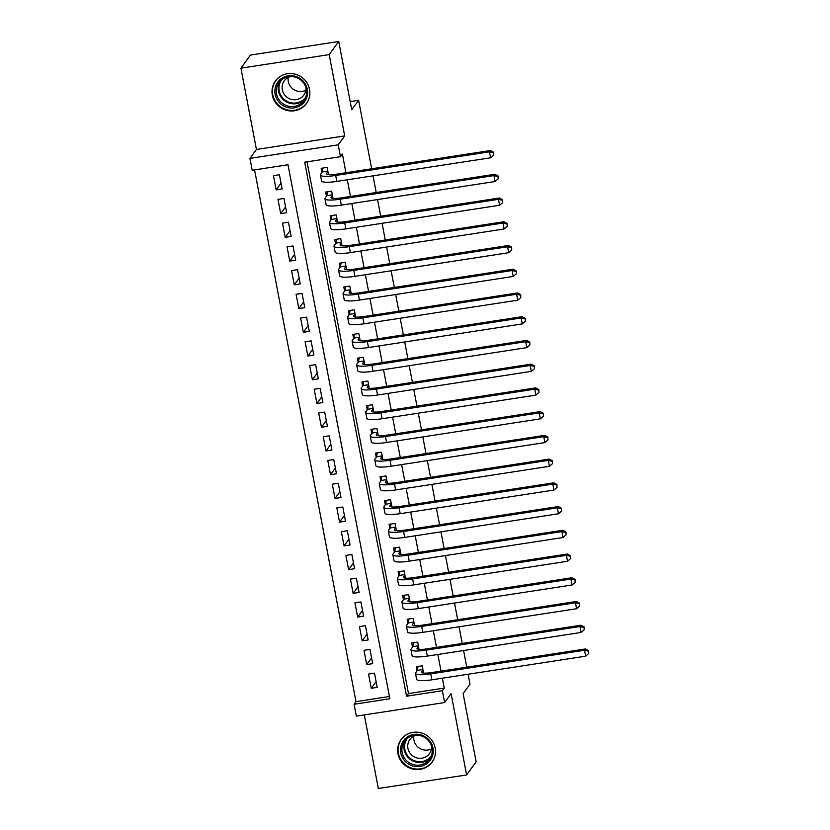 <?xml version="1.0" encoding="UTF-8"?>
<svg xmlns="http://www.w3.org/2000/svg" width="830" height="830" viewBox="0 0 830 830"><rect width="100%" height="100%" fill="white"/><g stroke="black" fill="none" stroke-linecap="round" stroke-linejoin="round"><path stroke-width="1.25" d="M272.333 95.108A19.173 18.499 -144 0 0 286.962 110.421A19.173 18.499 -144 0 0 306.457 103.522A19.173 18.499 -144 0 0 309.549 89.391A19.173 18.499 -144 0 0 294.93 74.088A19.173 18.499 -144 0 0 275.436 80.977A19.173 18.499 -144 0 0 272.333 95.108M397.975 753.723A19.173 18.499 -144 0 0 412.593 769.037A19.173 18.499 -144 0 0 432.088 762.137A19.173 18.499 -144 0 0 435.19 748.006A19.173 18.499 -144 0 0 420.571 732.703A19.173 18.499 -144 0 0 401.077 739.592A19.173 18.499 -144 0 0 397.975 753.723M252.206 170.254L249.944 158.385L338.215 144.825L340.487 156.694L304.693 162.182L406.565 696.204L442.349 690.705L444.61 702.564L356.34 716.134L354.078 704.265L389.861 698.767L288 164.755L252.206 170.254M256.429 149.462L344.699 135.902L329.199 54.614L338.733 41.5L250.453 55.06L240.918 68.174L256.429 149.462L249.944 158.385M364.287 714.91L378.324 788.5L466.605 774.94L451.095 693.652L444.61 702.564M254.551 169.891L355.987 701.641L354.078 704.265M329.199 54.614L240.918 68.174M468.099 674.251L469.988 684.148L463.119 693.59L476.14 761.826L466.605 774.94M328.514 174.663L327.134 167.401L321.169 168.324L321.957 172.474M333.038 198.401L331.658 191.139L325.692 192.052L326.481 196.212M337.571 222.129L336.181 214.866L330.216 215.79L331.014 219.94M342.095 245.867L340.715 238.604L334.749 239.517L335.538 243.678M346.629 269.594L345.239 262.342L339.273 263.255L340.072 267.405M351.152 293.332L349.772 286.07L343.807 286.993L344.595 291.143M355.676 317.07L354.296 309.808L348.33 310.721L349.119 314.881M360.21 340.798L358.819 333.536L352.854 334.459L353.653 338.609M364.733 364.536L363.353 357.274L357.388 358.187L358.176 362.347M369.267 388.264L367.877 381.012L361.911 381.925L362.71 386.075M373.791 412.002L372.4 404.739L366.445 405.663L367.233 409.813M378.314 435.74L376.934 428.477L370.969 429.39L371.757 433.551M382.848 459.467L381.458 452.205L375.492 453.128L376.291 457.278M387.371 483.205L385.992 475.943L380.026 476.856L380.814 481.016M391.895 506.933L390.515 499.681L384.549 500.594L385.338 504.744M396.429 530.671L395.038 523.408L389.073 524.332L389.872 528.482M400.952 554.409L399.572 547.146L393.607 548.059L394.395 552.22M405.486 578.137L404.096 570.884L398.13 571.797L398.929 575.947M410.01 601.875L408.619 594.612L402.664 595.525L403.453 599.685M414.533 625.613L413.153 618.35L407.188 619.263L407.976 623.413M419.067 649.34L417.677 642.078L411.711 643.001L412.51 647.151M376.104 681.617L371.238 688.298L368.53 674.064L374.486 673.14L377.204 687.385L371.238 688.298M371.581 657.879L366.715 664.571L363.997 650.326L369.962 649.413L372.68 663.647L366.715 664.571M367.047 634.141L362.191 640.833L359.473 626.598L365.439 625.675L368.157 639.92L362.191 640.833M362.523 610.413L357.657 617.105L354.939 602.86L360.905 601.947L363.623 616.182L357.657 617.105M358 586.675L353.134 593.367L350.416 579.122L356.381 578.209L359.1 592.454L353.134 593.367M353.466 562.948L348.61 569.629L345.892 555.395L351.858 554.471L354.566 568.716L348.61 569.629M348.942 539.21L344.077 545.901L341.358 531.657L347.324 530.744L350.042 544.978L344.077 545.901M344.409 515.471L339.553 522.163L336.835 507.929L342.8 507.006L345.519 521.25L339.553 522.163M339.885 491.744L335.019 498.436L332.311 484.191L338.267 483.278L340.985 497.512L335.019 498.436M335.362 468.006L330.496 474.698L327.777 460.453L333.743 459.54L336.461 473.785L330.496 474.698M330.828 444.278L325.972 450.96L323.254 436.725L329.22 435.802L331.927 450.047L325.972 450.96M326.304 420.54L321.438 427.232L318.72 412.987L324.686 412.074L327.404 426.309L321.438 427.232M321.781 396.802L316.915 403.494L314.197 389.26L320.162 388.336L322.88 402.581L316.915 403.494M317.247 373.075L312.381 379.767L309.673 365.522L315.639 364.609L318.346 378.843L312.381 379.767M312.723 349.337L307.857 356.029L305.139 341.784L311.105 340.871L313.823 355.115L307.857 356.029M308.189 325.609L303.334 332.291L300.616 318.056L306.581 317.133L309.3 331.377L303.334 332.291M303.666 301.871L298.8 308.563L296.082 294.318L302.047 293.405L304.766 307.639L298.8 308.563M299.142 278.133L294.276 284.825L291.558 270.59L297.524 269.667L300.242 283.912L294.276 284.825M294.608 254.405L289.753 261.097L287.035 246.852L293 245.939L295.708 260.174L289.753 261.097M290.085 230.667L285.219 237.359L282.501 223.114L288.467 222.201L291.185 236.446L285.219 237.359M285.551 206.94L280.696 213.621L277.977 199.387L283.943 198.463L286.661 212.708L280.696 213.621M355.987 701.641L389.436 696.505M282.127 188.97L279.409 174.736L273.454 175.649L276.162 189.894L282.127 188.97M307.038 161.829L408.474 693.579L444.258 688.08L442.369 678.203M441.031 671.138L437.846 654.465M436.497 647.4L433.322 630.738M431.974 623.672L428.788 607M427.44 599.934L424.265 583.262M422.916 576.196L419.741 559.534M418.393 552.469L415.208 535.796M413.859 528.731L410.684 512.069M409.335 505.003L406.15 488.331M404.801 481.265L401.627 464.593M400.278 457.527L397.103 440.865M395.754 433.8L392.569 417.127M391.221 410.062L388.046 393.399M386.697 386.334L383.512 369.661M382.174 362.596L378.988 345.923M377.64 338.858L374.465 322.196M373.116 315.13L369.931 298.458M368.582 291.392L365.408 274.73M364.059 267.665L360.884 250.992M359.535 243.927L356.35 227.254M355.001 220.189L351.827 203.526M350.478 196.461L347.293 179.788M345.944 172.723L342.385 154.069L340.487 156.694M423.591 673.078L422.211 665.816L416.245 666.729L417.034 670.889M420.997 680.662L418.86 680.465M416.473 656.924L414.336 656.727M411.939 633.186L409.802 633M407.416 609.459L405.279 609.262M402.892 585.721L400.755 585.524M398.358 561.993L396.221 561.796M393.835 538.255L391.698 538.058M389.312 514.517L387.174 514.33M384.778 490.789L382.64 490.592M380.254 467.051L378.117 466.854M375.72 443.324L373.583 443.127M371.197 419.586L369.06 419.389M366.673 395.848L364.536 395.661M362.139 372.12L360.002 371.923M357.616 348.382L355.479 348.185M353.082 324.655L350.955 324.457M348.558 300.917L346.421 300.719M344.035 277.179L341.898 276.992M339.501 253.451L337.364 253.254M334.978 229.713L332.84 229.516M330.454 205.985L328.317 205.788M325.92 182.247L323.783 182.05M338.733 41.5L351.744 109.736L358.612 100.295L350.187 101.582M358.612 100.295L371.674 168.77M373.023 175.835L376.198 192.508M377.546 199.574L380.731 216.236M382.08 223.301L385.255 239.974M386.604 247.039L389.789 263.712M391.127 270.777L394.312 287.439M395.661 294.505L398.836 311.177M400.185 318.243L403.37 334.915M404.718 341.97L407.893 358.643M409.242 365.708L412.417 382.381M413.765 389.446L416.951 406.109M418.299 413.174L421.474 429.847M422.823 436.912L426.008 453.585M427.346 460.65L430.531 477.312M431.88 484.378L435.055 501.05M436.404 508.116L439.589 524.778M440.938 531.843L444.112 548.516M445.461 555.581L448.636 572.254M449.985 579.319L453.17 595.982M454.518 603.047L457.693 619.72M459.042 626.785L462.227 643.447M463.576 650.513L466.751 667.185M344.699 135.902L338.215 144.825M444.258 688.08L442.349 690.705M408.474 693.579L406.565 696.204M281.028 183.202L276.162 189.894M422.999 669.966L421.682 671.781A12.294 2.262 -10.8 0 0 421.536 672.248A12.294 2.262 -10.8 0 0 431.704 672.57L585.472 648.946L588.626 650.647L588.698 653.542L588.626 650.647M588.698 653.542L585.648 656.188L584.517 650.253L430.749 673.877A18.436 3.393 169.2 0 1 415.498 673.4A18.436 3.393 169.2 0 1 415.716 672.694L417.417 670.36L417.936 666.469M585.648 656.188L431.88 679.812A18.436 3.393 169.2 0 1 416.639 679.334L415.498 673.4M588.242 651.166L584.517 650.253L585.472 648.946M422.916 669.509L417.417 670.36M432.99 747.975A16.59 16.009 36 0 1 419.939 766.464A16.59 16.009 36 0 1 400.786 752.924A16.59 16.009 36 0 1 413.828 734.426A16.59 16.009 36 0 1 432.99 747.975M402.166 752.478A15.365 14.816 -144 0 0 413.88 764.741A15.365 14.816 -144 0 0 429.504 759.222A15.365 14.816 -144 0 0 431.984 747.892A15.365 14.816 -144 0 0 420.271 735.629A15.365 14.816 -144 0 0 404.646 741.149A15.365 14.816 -144 0 0 402.166 752.478M431.486 748.857A12.097 11.672 36 0 1 413.89 736.075M431.61 746.367A12.097 11.672 36 0 1 407.945 748.401A12.097 11.672 36 0 1 416.224 735.173M404.158 736.314A19.049 18.374 -144 0 0 401.481 739.24A19.049 18.374 -144 0 0 398.4 753.287A19.049 18.374 -144 0 0 412.925 768.497A19.049 18.374 -144 0 0 432.295 761.65A19.049 18.374 -144 0 0 434.256 758.184M301.944 104.466A16.59 16.009 36 0 1 278.828 101.986A16.59 16.009 36 0 1 280.55 79.192A16.59 16.009 36 0 1 303.666 81.682A16.59 16.009 36 0 1 301.944 104.466M281.536 79.867A15.365 14.816 -144 0 0 279.015 82.533A15.365 14.816 -144 0 0 281.256 102.349A15.365 14.816 -144 0 0 301.342 103.273A15.365 14.816 -144 0 0 303.863 100.606A15.365 14.816 -144 0 0 301.622 80.79A15.365 14.816 -144 0 0 281.536 79.867M305.845 90.242A12.097 11.672 36 0 1 288.249 77.46M305.98 87.752A12.097 11.672 36 0 1 286.028 96.467A12.097 11.672 36 0 1 290.583 76.557M278.527 77.698A19.049 18.374 -144 0 0 275.84 80.624A19.049 18.374 -144 0 0 278.621 105.192A19.049 18.374 -144 0 0 303.531 106.344A19.049 18.374 -144 0 0 306.654 103.034A19.049 18.374 -144 0 0 308.625 99.569M418.476 646.238L417.158 648.043A12.294 2.262 -10.8 0 0 417.013 648.51A12.294 2.262 -10.8 0 0 427.18 648.832L580.948 625.208L584.102 626.909L584.175 629.804L584.102 626.909M584.175 629.804L581.125 632.46L579.994 626.526L426.226 650.149A18.436 3.393 169.2 0 1 410.975 649.662A18.436 3.393 169.2 0 1 411.192 648.956L412.894 646.622L413.413 642.742M581.125 632.46L427.357 656.084A18.436 3.393 169.2 0 1 412.105 655.596L410.975 649.662M583.718 627.428L579.994 626.526L580.948 625.208M418.382 645.782L412.894 646.622M413.942 622.5L412.624 624.305A12.294 2.262 -10.8 0 0 412.489 624.783A12.294 2.262 -10.8 0 0 422.646 625.104L576.414 601.48L579.568 603.171L579.641 606.076L579.568 603.171M579.641 606.076L576.591 608.722L575.46 602.788L421.702 626.411A18.436 3.393 169.2 0 1 406.451 625.934A18.436 3.393 169.2 0 1 406.669 625.229L408.36 622.884L408.879 619.004M576.591 608.722L422.833 632.346A18.436 3.393 169.2 0 1 407.582 631.869L406.451 625.934M579.195 603.701L575.46 602.788L576.414 601.48M413.859 622.043L408.36 622.884M409.418 598.762L408.101 600.578A12.294 2.262 -10.8 0 0 407.955 601.045A12.294 2.262 -10.8 0 0 418.123 601.366L571.891 577.742L575.045 579.444L575.117 582.338L575.045 579.444M575.117 582.338L572.067 584.984L570.936 579.06L417.168 602.673A18.436 3.393 169.2 0 1 401.917 602.196A18.436 3.393 169.2 0 1 402.135 601.491L403.837 599.156L404.355 595.266M572.067 584.984L418.299 608.608A18.436 3.393 169.2 0 1 403.048 608.131L401.917 602.196M574.661 579.963L570.936 579.06L571.891 577.742M409.325 598.316L403.837 599.156M404.884 575.034L403.577 576.84A12.294 2.262 -10.8 0 0 403.432 577.317A12.294 2.262 -10.8 0 0 413.599 577.628L567.357 554.015L570.521 555.706L570.584 558.6L570.521 555.706M570.584 558.6L567.544 561.256L566.413 555.322L412.645 578.946A18.436 3.393 169.2 0 1 397.394 578.468A18.436 3.393 169.2 0 1 397.612 577.763L399.313 575.418L399.832 571.538M567.544 561.256L413.776 584.88A18.436 3.393 169.2 0 1 398.525 584.403L397.394 578.468M570.137 556.235L566.413 555.322L567.357 554.015M404.801 574.578L399.313 575.418M400.361 551.296L399.043 553.112A12.294 2.262 -10.8 0 0 398.898 553.579A12.294 2.262 -10.8 0 0 409.065 553.901L562.833 530.277L565.987 531.968L566.06 534.873L565.987 531.968M566.06 534.873L563.01 537.518L561.879 531.584L408.111 555.208A18.436 3.393 169.2 0 1 392.87 554.731A18.436 3.393 169.2 0 1 393.078 554.025L394.779 551.691L395.298 547.8M563.01 537.518L409.242 561.142A18.436 3.393 169.2 0 1 394.001 560.665L392.87 554.731M565.604 532.497L561.879 531.584L562.833 530.277M400.278 550.84L394.779 551.691M395.837 527.569L394.52 529.374A12.294 2.262 -10.8 0 0 394.375 529.841A12.294 2.262 -10.8 0 0 404.542 530.163L558.31 506.539L561.464 508.24L561.537 511.135L561.464 508.24M561.537 511.135L558.486 513.791L557.355 507.856L403.588 531.48A18.436 3.393 169.2 0 1 388.336 530.993A18.436 3.393 169.2 0 1 388.554 530.287L390.256 527.953L390.774 524.072M558.486 513.791L404.718 537.415A18.436 3.393 169.2 0 1 389.467 536.927L388.336 530.993M561.08 508.759L557.355 507.856L558.31 506.539M395.744 527.112L390.256 527.953M391.304 503.831L389.996 505.636A12.294 2.262 -10.8 0 0 389.851 506.113A12.294 2.262 -10.8 0 0 400.019 506.435L553.776 482.811L556.93 484.502L557.003 487.407L556.93 484.502M557.003 487.407L553.963 490.053L552.822 484.118L399.064 507.742A18.436 3.393 169.2 0 1 383.813 507.265A18.436 3.393 169.2 0 1 384.031 506.559L385.722 504.215L386.251 500.334M553.963 490.053L400.195 513.677A18.436 3.393 169.2 0 1 384.944 513.199L383.813 507.265M556.557 485.031L552.822 484.118L553.776 482.811M391.221 503.374L385.722 504.215M386.78 480.093L385.462 481.908A12.294 2.262 -10.8 0 0 385.317 482.375A12.294 2.262 -10.8 0 0 395.485 482.697L549.253 459.073L552.407 460.775L552.479 463.669L552.407 460.775M552.479 463.669L549.429 466.315L548.298 460.391L394.53 484.004A18.436 3.393 169.2 0 1 379.279 483.527A18.436 3.393 169.2 0 1 379.497 482.821L381.198 480.487L381.717 476.596M549.429 466.315L395.661 489.939A18.436 3.393 169.2 0 1 380.42 489.461L379.279 483.527M552.023 461.293L548.298 460.391L549.253 459.073M386.697 479.647L381.198 480.487M382.257 456.365L380.939 458.17A12.294 2.262 -10.8 0 0 380.794 458.648A12.294 2.262 -10.8 0 0 390.961 458.959L544.729 435.345L547.883 437.037L547.956 439.931L547.883 437.037M547.956 439.931L544.905 442.587L543.775 436.653L390.007 460.276A18.436 3.393 169.2 0 1 374.755 459.799A18.436 3.393 169.2 0 1 374.973 459.094L376.675 456.749L377.194 452.869M544.905 442.587L391.138 466.211A18.436 3.393 169.2 0 1 375.886 465.734L374.755 459.799M547.499 437.566L543.775 436.653L544.729 435.345M382.163 455.909L376.675 456.749M377.723 432.627L376.405 434.443A12.294 2.262 -10.8 0 0 376.26 434.91A12.294 2.262 -10.8 0 0 386.427 435.231L540.195 411.607L543.349 413.299L543.422 416.204L543.349 413.299M543.422 416.204L540.372 418.849L539.241 412.915L385.473 436.539A18.436 3.393 169.2 0 1 370.232 436.061A18.436 3.393 169.2 0 1 370.439 435.356L372.141 433.021L372.66 429.131M540.372 418.849L386.614 442.473A18.436 3.393 169.2 0 1 371.363 441.996L370.232 436.061M542.976 413.828L539.241 412.915L540.195 411.607M377.64 432.171L372.141 433.021M373.199 408.9L371.882 410.705A12.294 2.262 -10.8 0 0 371.736 411.172A12.294 2.262 -10.8 0 0 381.904 411.493L535.672 387.869L538.826 389.571L538.898 392.466L538.826 389.571M538.898 392.466L535.848 395.122L534.717 389.187L380.949 412.811A18.436 3.393 169.2 0 1 365.698 412.323A18.436 3.393 169.2 0 1 365.916 411.618L367.617 409.283L368.136 405.403M535.848 395.122L382.08 418.745A18.436 3.393 169.2 0 1 366.829 418.258L365.698 412.323M538.442 390.09L534.717 389.187L535.672 387.869M373.106 408.443L367.617 409.283M368.665 385.162L367.358 386.967A12.294 2.262 -10.8 0 0 367.213 387.444A12.294 2.262 -10.8 0 0 377.38 387.766L531.138 364.142L534.302 365.833L534.364 368.738L534.302 365.833M534.364 368.738L531.325 371.384L530.194 365.449L376.426 389.073A18.436 3.393 169.2 0 1 361.175 388.596A18.436 3.393 169.2 0 1 361.392 387.89L363.094 385.545L363.613 381.665M531.325 371.384L377.557 395.007A18.436 3.393 169.2 0 1 362.305 394.53L361.175 388.596M533.918 366.362L530.194 365.449L531.138 364.142M368.582 384.705L363.094 385.545M364.142 361.424L362.824 363.239A12.294 2.262 -10.8 0 0 362.679 363.706A12.294 2.262 -10.8 0 0 372.846 364.028L526.614 340.404L529.768 342.105L529.841 345L529.768 342.105M529.841 345L526.791 347.646L525.66 341.721L371.892 365.335A18.436 3.393 169.2 0 1 356.651 364.858A18.436 3.393 169.2 0 1 356.858 364.152L358.56 361.818L359.079 357.927M526.791 347.646L373.023 371.269A18.436 3.393 169.2 0 1 357.782 370.792L356.651 364.858M529.384 342.624L525.66 341.721L526.614 340.404M364.059 360.977L358.56 361.818M359.618 337.696L358.301 339.501A12.294 2.262 -10.8 0 0 358.155 339.978A12.294 2.262 -10.8 0 0 368.323 340.29L522.091 316.676L525.245 318.367L525.317 321.262L525.245 318.367M525.317 321.262L522.267 323.918L521.136 317.983L367.368 341.607A18.436 3.393 169.2 0 1 352.117 341.13A18.436 3.393 169.2 0 1 352.335 340.425L354.037 338.08L354.555 334.2M522.267 323.918L368.499 347.542A18.436 3.393 169.2 0 1 353.248 347.054L352.117 341.13M524.861 318.896L521.136 317.983L522.091 316.676M359.525 337.239L354.037 338.08M355.084 313.958L353.767 315.774A12.294 2.262 -10.8 0 0 353.632 316.24A12.294 2.262 -10.8 0 0 363.789 316.562L517.557 292.938L520.711 294.629L520.784 297.534L520.711 294.629M520.784 297.534L517.733 300.18L516.602 294.245L362.845 317.869A18.436 3.393 169.2 0 1 347.594 317.392A18.436 3.393 169.2 0 1 347.812 316.687L349.503 314.352L350.021 310.462M517.733 300.18L363.976 323.804A18.436 3.393 169.2 0 1 348.725 323.327L347.594 317.392M520.337 295.158L516.602 294.245L517.557 292.938M355.001 313.501L349.503 314.352M350.561 290.23L349.243 292.036A12.294 2.262 -10.8 0 0 349.098 292.502A12.294 2.262 -10.8 0 0 359.265 292.824L513.033 269.2L516.187 270.902L516.26 273.796L516.187 270.902M516.26 273.796L513.21 276.452L512.079 270.518L358.311 294.142A18.436 3.393 169.2 0 1 343.06 293.654A18.436 3.393 169.2 0 1 343.278 292.949L344.979 290.614L345.498 286.724M513.21 276.452L359.442 300.076A18.436 3.393 169.2 0 1 344.191 299.589L343.06 293.654M515.804 271.42L512.079 270.518L513.033 269.2M350.478 289.774L344.979 290.614M346.027 266.492L344.72 268.298A12.294 2.262 -10.8 0 0 344.575 268.775A12.294 2.262 -10.8 0 0 354.742 269.096L508.5 245.473L511.664 247.164L511.726 250.069L511.664 247.164M511.726 250.069L508.686 252.714L507.555 246.78L353.788 270.404A18.436 3.393 169.2 0 1 338.536 269.926A18.436 3.393 169.2 0 1 338.754 269.221L340.456 266.876L340.974 262.996M508.686 252.714L354.918 276.338A18.436 3.393 169.2 0 1 339.667 275.861L338.536 269.926M511.28 247.693L507.555 246.78L508.5 245.473M345.944 266.036L340.456 266.876M341.504 242.754L340.186 244.57A12.294 2.262 -10.8 0 0 340.041 245.037A12.294 2.262 -10.8 0 0 350.208 245.358L503.976 221.735L507.13 223.436L507.203 226.331L507.13 223.436M507.203 226.331L504.152 228.976L503.022 223.052L349.254 246.666A18.436 3.393 169.2 0 1 334.013 246.188A18.436 3.393 169.2 0 1 334.22 245.483L335.922 243.149L336.44 239.258M504.152 228.976L350.395 252.6A18.436 3.393 169.2 0 1 335.144 252.123L334.013 246.188M506.746 223.955L503.022 223.052L503.976 221.735M341.421 242.308L335.922 243.149M336.98 219.027L335.662 220.832A12.294 2.262 -10.8 0 0 335.517 221.309A12.294 2.262 -10.8 0 0 345.685 221.62L499.453 197.997L502.607 199.698L502.679 202.593L502.607 199.698M502.679 202.593L499.629 205.249L498.498 199.314L344.73 222.938A18.436 3.393 169.2 0 1 329.479 222.461A18.436 3.393 169.2 0 1 329.697 221.755L331.398 219.411L331.917 215.53M499.629 205.249L345.861 228.873A18.436 3.393 169.2 0 1 330.61 228.385L329.479 222.461M502.223 200.227L498.498 199.314L499.453 197.997M336.887 218.57L331.398 219.411M332.446 195.289L331.139 197.104A12.294 2.262 -10.8 0 0 330.994 197.571A12.294 2.262 -10.8 0 0 341.161 197.893L494.919 174.269L498.073 175.96L498.145 178.865L498.073 175.96M498.145 178.865L495.105 181.511L493.964 175.576L340.207 199.2A18.436 3.393 169.2 0 1 324.955 198.723A18.436 3.393 169.2 0 1 325.173 198.017L326.864 195.683L327.394 191.792M495.105 181.511L341.338 205.135A18.436 3.393 169.2 0 1 326.086 204.657L324.955 198.723M497.699 176.489L493.964 175.576L494.919 174.269M332.363 194.832L326.864 195.683M327.923 171.561L326.605 173.366A12.294 2.262 -10.8 0 0 326.46 173.833A12.294 2.262 -10.8 0 0 336.627 174.155L490.395 150.531L493.549 152.232L493.622 155.127L493.549 152.232M493.622 155.127L490.572 157.783L489.441 151.849L335.673 175.472A18.436 3.393 169.2 0 1 320.421 174.985A18.436 3.393 169.2 0 1 320.639 174.279L322.341 171.945L322.86 168.054M490.572 157.783L336.804 181.407A18.436 3.393 169.2 0 1 321.563 180.919L320.421 174.985M493.165 152.751L489.441 151.849L490.395 150.531M327.84 171.105L322.341 171.945M421.848 672.632L421.682 671.781M431.88 679.812L430.749 673.877M430.417 757.79A15.365 14.816 36 0 1 415.031 761.774A15.365 14.816 36 0 1 404.148 749.739A15.365 14.816 36 0 1 405.725 739.841M407.271 738.399A14.857 14.328 -144 0 0 404.833 749.407A14.857 14.328 -144 0 0 416.193 761.276A14.857 14.328 -144 0 0 431.31 755.871M304.776 99.175A15.365 14.816 36 0 1 303.334 100.534A15.365 14.816 36 0 1 283.901 100.191A15.365 14.816 36 0 1 280.084 81.226M281.629 79.784A14.857 14.328 -144 0 0 283.736 98.978A14.857 14.328 -144 0 0 303.199 99.891A14.857 14.328 -144 0 0 305.668 97.255M417.324 648.894L417.158 648.043M427.357 656.084L426.226 650.149M412.79 625.166L412.624 624.305M422.833 632.346L421.702 626.411M408.267 601.428L408.101 600.578M418.299 608.608L417.168 602.673M403.733 577.701L403.577 576.84M413.776 584.88L412.645 578.946M399.209 553.963L399.043 553.112M409.242 561.142L408.111 555.208M394.686 530.225L394.52 529.374M404.718 537.415L403.588 531.48M390.152 506.497L389.996 505.636M400.195 513.677L399.064 507.742M385.628 482.759L385.462 481.908M395.661 489.939L394.53 484.004M381.095 459.032L380.939 458.17M391.138 466.211L390.007 460.276M376.571 435.294L376.405 434.443M386.614 442.473L385.473 436.539M372.048 411.556L371.882 410.705M382.08 418.745L380.949 412.811M367.514 387.828L367.358 386.967M377.557 395.007L376.426 389.073M362.99 364.09L362.824 363.239M373.023 371.269L371.892 365.335M358.467 340.362L358.301 339.501M368.499 347.542L367.368 341.607M353.933 316.624L353.767 315.774M363.976 323.804L362.845 317.869M349.409 292.886L349.243 292.036M359.442 300.076L358.311 294.142M344.875 269.159L344.72 268.298M354.918 276.338L353.788 270.404M340.352 245.421L340.186 244.57M350.395 252.6L349.254 246.666M335.828 221.693L335.662 220.832M345.861 228.873L344.73 222.938M331.295 197.955L331.139 197.104M341.338 205.135L340.207 199.2M326.771 174.217L326.605 173.366M336.804 181.407L335.673 175.472M401.481 739.24L402.405 737.974M432.295 761.65L433.219 760.373M306.654 103.034L307.588 101.758M275.84 80.624L276.764 79.358"/></g></svg>
